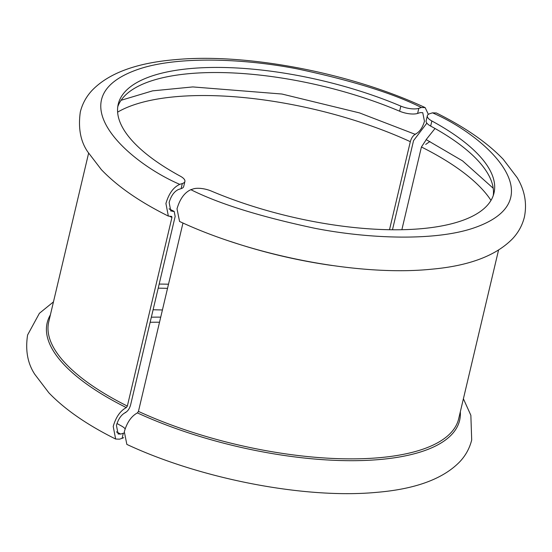 <?xml version="1.0" encoding="UTF-8"?>
<svg xmlns="http://www.w3.org/2000/svg" width="552" height="552" viewBox="0 0 552 552"><rect width="100%" height="100%" fill="white"/><g stroke="black" fill="none" stroke-linecap="round" stroke-linejoin="round"><path stroke-width="0.83" d="M169.098 208.918L173.431 211.112L172.624 211.375L174.184 211.423L175.156 216.46L130.582 405.009C129.43 408.949 127.588 411.502 125.042 412.661L125.849 412.406C121.537 414.373 118.397 418.706 116.437 425.413L118.093 433.976L120.729 434.065L123.296 433.244A14.041 5.078 13.3 0 0 124.055 432.961M389.505 229.722L410.322 141.671C411.475 137.731 413.317 135.185 415.856 134.019L415.049 134.274C419.368 132.307 422.501 127.974 424.467 121.267L422.735 112.67L420.169 112.622L417.609 113.436A14.041 5.078 -166.7 0 1 399.62 111.207A193.069 69.814 13.3 0 0 117.755 106.764M171.741 216.432L168.346 216.087L165.917 203.495C168.808 193.621 173.418 187.245 179.759 184.361L182.319 183.547A14.041 5.078 13.3 0 0 184.892 181.456L183.685 186.555A14.041 5.078 -166.7 0 1 181.118 188.646L178.551 189.46C174.239 191.427 171.099 195.76 169.14 202.467L170.796 211.03L173.431 211.112M426.855 123.144L413.558 140.601L392.479 229.763M123.634 437.619A14.041 5.078 -166.7 0 1 122.089 438.343L119.529 439.157L115.644 439.033L113.215 426.441C115.879 417.139 120.239 410.861 126.298 407.59L127.346 406.079L171.941 217.44A210.616 76.162 -166.7 0 1 170.126 216.529M184.892 181.456A14.041 5.078 13.3 0 0 180.373 176.219A193.069 69.814 -166.7 0 1 118.231 104.19A193.069 69.814 -166.7 0 1 400.828 106.108A14.041 5.078 13.3 0 0 418.809 108.337L421.376 107.523L425.143 107.592L428.366 114.381M171.493 216.405L171.941 217.44M415.049 134.274L359.456 112.898L281.927 94.026L192.8 86.926L152.573 90.859L121.074 100.285M162.419 309.962L153.097 309.762M116.396 431.864L120.729 434.065M125.145 428.856A14.041 5.078 13.3 0 0 121.343 425.923A193.069 69.814 -166.7 0 1 116.983 423.508M151.345 317.193A193.069 69.814 -166.7 0 1 160.722 317.145M159.521 322.237A193.069 69.814 13.3 0 0 150.137 322.285M425.702 144.41L429.925 141.505M177.013 208.808L179.559 221.462C254.258 256.39 360.056 276.6 431.671 269.19C469.014 265.871 495.993 255.7 512.601 238.692C518.432 232.447 522.364 225.223 524.4 217.019C528.043 198.92 521.799 185.458 517.196 177.675L503.231 159.293C487.237 142.609 464.943 127.167 436.356 112.967L432.471 112.843L429.911 113.657A14.041 5.078 13.3 0 0 427.345 115.747A14.041 5.078 13.3 0 0 431.864 120.985A193.069 69.814 -166.7 0 1 494.005 193.014A193.069 69.814 -166.7 0 1 211.402 191.095A14.041 5.078 13.3 0 0 193.421 188.867L190.854 189.681C184.513 192.572 179.897 198.948 177.013 208.808M460.32 411.799A211.92 76.631 -166.7 0 1 352.762 460.692A211.92 76.631 -166.7 0 1 137.393 412.91C131.328 416.187 126.967 422.466 124.31 431.754L126.856 444.408C200.673 478.915 304.911 499.105 376.429 492.37C415.49 489.134 443.339 478.86 459.988 461.548C465.771 455.324 469.676 448.127 471.698 439.965L470.856 415.297L463.397 398.779M493.267 195.532A193.069 69.814 13.3 0 0 430.657 126.077A14.041 5.078 -166.7 0 1 426.137 120.84L427.345 115.747M137.393 412.91L138.442 411.399A210.616 76.162 13.3 0 0 458.671 418.775L498.539 250.125M182.974 223.015L138.442 411.399M493.212 188.253L462.617 160.915L426.151 139.594L435.017 128.492M426.254 139.649L421.417 146.991L401.863 229.715M400.828 106.108L399.62 111.207M182.319 183.547L181.118 188.646M126.298 407.59A211.92 76.631 -166.7 0 1 50.384 314.888M88.603 153.221L48.735 321.871A210.616 76.162 13.3 0 0 127.346 406.079M179.759 184.361C126.863 161.681 55.221 96.945 139.656 68.828C178.662 55.938 244.253 58.491 297.514 68.938C351.928 80.516 393.21 93.385 421.376 107.523M417.609 113.436L418.809 108.337M117.617 112.153A204.999 74.134 -166.7 0 1 410.322 141.671M168.512 284.211A204.999 74.134 13.3 0 0 159.169 284.08M123.296 433.244L122.089 438.343M430.657 126.077L431.864 120.985M332.132 265.498A210.616 76.162 -166.7 0 1 230.474 241.459M432.471 112.843C485.367 135.523 557.009 200.259 472.574 228.376C433.568 241.265 367.977 238.712 314.716 228.266C260.309 216.688 219.02 203.826 190.854 189.681M421.417 146.991A204.999 74.134 -166.7 0 1 490.983 200.41M168.346 216.087C139.69 201.853 117.369 186.376 101.368 169.643L87.892 152.048C80.571 141.588 78.039 128.257 80.302 112.035C82.324 103.873 86.229 96.676 92.011 90.452C108.661 73.14 136.51 62.866 175.57 59.63C247.089 52.895 351.327 73.085 425.143 107.592M115.644 439.033C87.126 424.867 64.867 409.46 48.873 392.817L34.804 374.332C27.621 363.437 25.219 350.32 27.6 334.981L39.399 313.308L53.461 301.875M174.184 211.423L169.064 208.815M167.532 288.337L158.203 288.158"/></g></svg>
